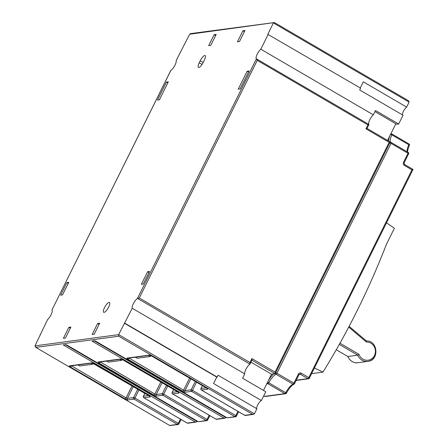 <?xml version="1.0" encoding="UTF-8"?>
<svg xmlns="http://www.w3.org/2000/svg" width="448" height="448" viewBox="0 0 448 448"><rect width="100%" height="100%" fill="white"/><g stroke="black" fill="none" stroke-linecap="round" stroke-linejoin="round"><path stroke-width="0.67" d="M122.265 359.576L121.587 360.36L119.778 359.307M121.587 360.36L108.433 362.13L106.624 361.077M151.032 355.706L150.36 356.49L148.551 355.432M150.36 356.49L137.206 358.26L135.397 357.202M93.492 363.446L92.814 364.23L91.006 363.177M92.814 364.23L79.666 365.999L77.857 364.946M238.633 411.762L236.37 416.203A1.142 1.064 -97.7 0 1 235.581 416.786L227.052 417.844L234.937 416.651L191.582 391.367L185.416 392.196A2.285 0.487 -153.6 0 1 182.706 391.21L128.044 359.324A2.285 0.487 -153.6 0 1 126.98 358.114L149.178 355.13A2.285 0.487 -153.6 0 1 151.883 356.121L206.545 388.002A2.285 0.487 -153.6 0 1 207.609 389.211L201.443 390.04L244.798 415.324L252.526 414.288L118.692 336.23L35.834 347.379L34.972 345.884L47.538 319.642A5.936 1.747 -59.7 0 0 51.05 314.826A5.936 1.747 -59.7 0 0 51.94 310.01L170.744 70.678M189.689 34.216L190.646 33.611L274.4 22.562L189.689 34.216L176.137 60.592A5.936 1.747 120.3 0 1 175.017 65.089A5.936 1.747 120.3 0 1 170.912 70.336M104.518 307.63A5.706 1.68 120.3 0 1 109.452 302.422A5.706 1.68 120.3 0 1 108.629 307.076A5.706 1.68 120.3 0 1 103.701 312.284A5.706 1.68 120.3 0 1 104.518 307.63M203.33 62.21A5.706 1.68 120.3 0 1 198.402 67.418A5.706 1.68 120.3 0 1 199.22 62.765L200.211 60.766A5.706 1.68 120.3 0 1 205.145 55.563A5.706 1.68 120.3 0 1 204.322 60.217L203.33 62.21M273.37 22.96L267.803 34.334L360.573 88.15L359.677 89.958L403.032 115.242L398.67 124.023L396.738 124.286L374.954 111.58M268.212 34.278L260.809 49.202L373.335 114.834L375.486 110.505L398.67 124.023M274.266 22.456L408.52 100.755L409.097 102.099L406.644 107.106A4.81 1.417 -59.7 0 0 403.558 111.093A4.81 1.417 -59.7 0 0 402.606 114.996M360.276 87.976L363.289 81.822L406.644 107.106M395.847 123.766L387.582 140.414M263.486 390.404L271.538 374.186L275.218 373.615L390.214 141.954L389.133 142.346L365.943 128.822L367.898 124.891L257.253 60.357L256.407 58.834L368.939 124.466A5.936 1.747 120.3 0 1 369.578 120.187A5.936 1.747 120.3 0 1 373.335 114.834M252.526 414.288L253.417 414.389L254.369 413.801L256.889 408.783A4.81 1.417 120.3 0 1 257.981 404.382A4.81 1.417 120.3 0 1 261.419 400.523L265.776 391.737L242.592 378.218L244.742 373.89L132.21 308.252A5.936 1.747 120.3 0 1 133.605 303.218A5.936 1.747 120.3 0 1 137.43 298.508L256.407 58.834A5.936 1.747 -59.7 0 1 257.046 54.55A5.936 1.747 -59.7 0 1 260.809 49.202M94.606 341.046L225.893 417.614L226.066 417.267M65.834 344.915L197.12 421.484L197.294 421.137M34.972 345.884L118.658 334.628L132.21 308.252M242.906 30.789L237.451 41.776L239.506 41.496L244.961 30.509L242.906 30.789L244.39 31.657M214.133 34.658L208.678 45.646L210.734 45.371L216.188 34.384L214.133 34.658L215.622 35.526M94.214 334.186L92.159 334.46L97.614 323.473L99.669 323.198L94.214 334.186M65.442 338.055L63.386 338.335L68.841 327.348L70.896 327.068L65.442 338.055M166.421 82.096L157.494 100.078L159.387 99.82L168.308 81.838L166.421 82.096L167.787 82.891M247.145 71.232L238.218 89.214L240.111 88.962L249.038 70.98L247.145 71.232L248.511 72.033M147.622 271.718L141.372 284.306L143.265 284.054L149.514 271.466L147.622 271.718L148.988 272.518M62.541 294.913L68.79 282.324L66.898 282.582L60.648 295.165L62.541 294.913M40.135 334.561L40.432 334.74M124.807 323.17L217.168 377.042L216.759 377.098L213.539 383.499L256.889 408.783M124.393 323.226L216.759 377.098M257.253 60.357L139.294 297.976L137.43 298.508M244.742 373.89A5.936 1.747 -59.7 0 1 246.137 368.855A5.936 1.747 -59.7 0 1 249.962 364.14L137.564 298.458M68.264 283.377L66.898 282.582M68.841 327.348L70.33 328.21M97.614 323.473L99.098 324.341M261.419 400.523L218.064 375.234L217.168 377.042M118.658 334.628L254.369 413.801M250.986 362.197L271.538 374.186M95.256 340.939L226.918 417.732M95.234 340.962L92.098 341.163L94.97 340.777M225.893 417.614L224.93 418.219L224.045 418.118L92.098 341.163M118.692 336.23L118.653 334.645M169.792 425.544L35.543 347.245L169.792 425.544L178.041 424.53A1.142 1.064 82.3 0 0 178.83 423.948L178.298 423.343L180.404 419.104M209.866 415.638L207.603 420.073A1.142 1.064 -97.7 0 1 206.808 420.655L198.279 421.714L206.164 420.526L162.809 395.237L156.643 396.066A2.285 0.487 -153.6 0 1 153.938 395.08L99.271 363.199A2.285 0.487 -153.6 0 1 98.207 361.99L120.406 358.999A2.285 0.487 -153.6 0 1 123.11 359.99L177.778 391.871A2.285 0.487 -153.6 0 1 178.836 393.081L172.676 393.91L216.026 419.199L224.045 418.118M197.12 421.484L196.162 422.089L195.272 421.988L63.325 345.033L66.203 344.646L198.15 421.602M51.979 309.932L170.8 70.454M256.497 58.89L368.978 124.494L367.898 124.891M365.943 128.822L367.03 128.43L368.984 124.499M139.294 297.976L249.939 362.51L250.051 364.067L252.034 360.091L251.894 358.579L275.078 372.098L389.133 142.346M251.978 360.209L275.117 373.705L275.078 372.098M311.668 373.638L322.986 372.114A780.998 727.63 82.3 0 0 357.549 309.831A780.998 727.63 82.3 0 0 386.456 244.25L394.391 228.267L386.529 222.824M322.986 372.114L314.462 368.004M374.976 356.154A10.276 9.57 -97.7 0 1 367.864 361.39A10.276 9.57 -97.7 0 1 357.717 355.158L347.85 356.485A10.276 9.57 82.3 0 0 357.997 362.718C356.182 363.238 350.739 362.667 347.76 356.451L336.274 349.731M357.997 362.718L367.864 361.39C379.512 360.461 378.045 340.368 366.38 340.945L349.11 326.34M366.358 340.945L366.425 342.037L348.706 327.096M339.287 344.406L357.717 355.158L358.96 354.301A9.134 8.506 82.3 0 0 369.141 359.996A9.134 8.506 82.3 0 0 375.312 349.86A9.134 8.506 82.3 0 0 366.425 342.037M296.246 380.223L307.899 378.655L300.362 374.259A1.142 0.336 -59.7 0 0 301.269 373.206L308.806 377.602L411.947 169.826L413.034 169.428L404.572 164.494A1.142 0.336 -59.7 0 0 404.494 164.483M275.498 373.05A1.142 1.036 71.3 0 0 276.074 374.293A10.276 3.018 -59.7 0 0 268.772 382.782L285.734 392.678A10.276 3.018 120.3 0 1 293.042 384.188A1.142 1.036 71.3 0 0 293.86 384.278L293.86 384.278A1.142 1.036 71.3 0 0 294.437 383.746L293.905 383.141L298.39 374.102A2.285 2.128 82.3 0 1 301.269 373.206M389.872 142.643A1.142 1.081 -82.9 0 1 390.768 142.318L390.768 142.318A1.142 1.081 -82.9 0 1 391.166 142.447A1.142 0.336 -59.7 0 1 391.205 142.464L408.167 152.359A1.142 0.336 -59.7 0 0 408.128 152.342L391.238 142.492M199.22 62.765L202.048 64.417M200.211 60.766L203.185 62.502M409.097 102.099L273.381 22.943M249.939 362.51L251.894 358.579M169.663 425.438L177.391 424.396L134.036 399.112L127.87 399.941A1.142 1.064 -97.7 0 1 127.428 398.39L133.588 397.561L137.738 389.206M195.272 421.988L187.258 423.069A1.142 0.336 120.3 0 1 187.174 423.058A1.142 1.142 0 0 0 187.902 423.203A1.142 1.064 -97.7 0 1 187.258 423.069L143.903 397.785L150.069 396.95A2.285 0.487 -153.6 0 0 149.005 395.741L94.343 363.86A2.285 0.487 -153.6 0 0 91.633 362.874L69.44 365.859A2.285 0.487 -153.6 0 0 70.504 367.069L125.166 398.95A2.285 0.487 -153.6 0 0 127.87 399.941M63.325 345.033L66.203 344.646M144.878 393.366L143.455 396.234L148.602 395.539M133.274 386.602L127.428 398.39L126.073 397.897L132.037 385.879M138.981 389.928L134.943 398.054L178.298 423.343A1.142 0.336 120.3 0 1 177.391 424.396A1.142 1.064 82.3 0 0 178.041 424.53A1.142 1.142 0 0 0 178.909 423.903L181.093 419.507M71.518 365.798L126.073 397.897A1.142 0.336 -59.7 0 1 125.166 398.95M100.285 361.928L154.846 394.027L160.81 382.01M173.65 389.497L172.228 392.364L177.374 391.67M162.047 382.732L156.195 394.52L162.361 393.691L166.51 385.336M167.748 386.058L163.716 394.184L207.071 419.468L209.171 415.234M202.418 385.627L201.001 388.494L206.147 387.8M190.82 378.862L184.968 390.65L191.134 389.822L195.283 381.461M196.521 382.189L192.489 390.314L235.838 415.598L237.944 411.365M129.058 358.058L183.613 390.152L189.582 378.14M191.134 389.822A1.142 1.064 82.3 0 0 191.582 391.367A1.142 0.336 120.3 0 0 192.489 390.314L191.134 389.822M185.416 392.196A1.142 1.064 -97.7 0 1 184.968 390.65L183.613 390.152A1.142 0.336 -59.7 0 1 182.706 391.21M128.044 359.324A1.142 0.336 -59.7 0 0 128.951 358.271L128.688 358.103M235.838 415.598A1.142 0.336 120.3 0 1 234.937 416.651A1.142 1.064 -97.7 0 0 235.581 416.786A1.142 1.142 0 0 0 236.454 416.164L235.838 415.598M126.98 358.114A1.142 1.064 82.3 0 0 127.63 358.249L149.778 355.27L151.805 356.104A1.142 0.336 120.3 0 1 151.754 356.042M149.178 355.13A1.142 1.064 82.3 0 0 149.772 355.27L149.822 355.264M151.883 356.121A1.142 0.336 120.3 0 1 151.805 356.104L206.466 387.99A1.142 0.336 120.3 0 1 206.416 387.923M206.545 388.002A1.142 0.336 120.3 0 1 206.466 387.99L207.2 388.427M207.609 389.211A1.142 1.064 -97.7 0 1 207.054 388.371M172.166 392.504L172.228 392.364A1.142 1.064 82.3 0 0 172.676 393.91A1.142 0.336 120.3 0 1 172.592 393.898A1.142 0.336 120.3 0 1 172.536 393.82M202.373 385.599L200.917 388.534A1.142 1.142 0 0 0 201.365 390.029A1.142 0.336 120.3 0 0 201.443 390.04A1.142 1.064 -97.7 0 1 201.001 388.494L200.939 388.634M178.282 392.241A1.142 1.064 82.3 0 0 178.836 393.081M173.606 389.469L172.144 392.403A1.142 1.142 0 0 0 172.592 393.898L215.947 419.182A1.142 1.142 0 0 0 216.675 419.328A1.142 1.064 -97.7 0 1 216.026 419.199A1.142 0.336 120.3 0 1 215.947 419.182A1.142 0.336 120.3 0 1 215.897 419.121M244.67 415.251A1.142 0.336 120.3 0 0 244.72 415.313A1.142 1.142 0 0 0 245.448 415.458A1.142 1.064 82.3 0 1 244.798 415.324A1.142 0.336 120.3 0 1 244.72 415.313L201.365 390.029A1.142 0.336 120.3 0 1 201.309 389.945M178.433 392.297L123.032 359.979L120.988 359.139A1.142 1.064 -97.7 0 1 120.406 358.999M121.005 359.139L98.857 362.118A1.142 1.064 -97.7 0 1 98.207 361.99M99.271 363.199A1.142 0.336 120.3 0 0 100.178 362.141L99.921 361.978M133.588 397.561A1.142 1.064 82.3 0 0 134.036 399.112A1.142 0.336 120.3 0 0 134.943 398.054L133.588 397.561M156.643 396.066A1.142 1.064 82.3 0 1 156.195 394.52L154.846 394.027A1.142 0.336 120.3 0 1 153.938 395.08M70.504 367.069A1.142 0.336 -59.7 0 0 71.406 366.016L71.148 365.848M162.361 393.691A1.142 1.064 82.3 0 0 162.809 395.237A1.142 0.336 120.3 0 0 163.716 394.184L162.361 393.691M69.44 365.859A1.142 1.064 82.3 0 0 70.084 365.988L92.232 363.009A1.142 1.064 82.3 0 1 91.633 362.874M207.071 419.468A1.142 0.336 120.3 0 1 206.164 420.526A1.142 1.064 -97.7 0 0 206.808 420.655A1.142 1.142 0 0 0 207.682 420.034L207.071 419.468M150.069 396.95A1.142 1.064 -97.7 0 1 149.514 396.116M144.833 393.344L143.377 396.278A1.142 1.142 0 0 0 143.825 397.768A1.142 0.336 120.3 0 0 143.903 397.785A1.142 1.064 -97.7 0 1 143.455 396.234L143.394 396.374M187.124 422.99A1.142 0.336 120.3 0 0 187.174 423.058L143.825 397.768A1.142 0.336 120.3 0 1 143.769 397.69M263.76 395.802L264.701 396.346L284.878 393.635L267.915 383.74L266.717 383.902M411.947 169.826L404.41 165.424A2.285 2.128 82.3 0 1 403.519 162.327L408.005 153.289L391.042 143.394L276.937 373.251L293.905 383.141A1.142 0.336 -59.7 0 1 293.042 384.188L276.074 374.293A1.142 0.336 -59.7 0 0 276.937 373.251L275.643 372.753M268.279 380.744A11.413 3.354 120.3 0 1 273.734 373.89M388.59 141.002A11.413 3.354 120.3 0 1 389.838 135.867M407.462 151.945A10.276 3.018 120.3 0 1 408.811 144.743L391.849 134.848A10.276 3.018 -59.7 0 0 390.779 142.318L390.796 142.33M298.995 374.584A1.142 1.064 -97.7 0 1 300.362 374.259L299.169 374.416M339.959 343.213L358.96 354.301M296.128 380.458L308.549 378.79A1.142 1.142 0 0 0 309.417 378.162L308.806 377.602A1.142 0.336 -59.7 0 1 307.899 378.655A1.142 1.064 82.3 0 0 309.338 378.207L413.034 169.434M264.572 396.273A1.142 0.336 -59.7 0 0 264.622 396.334A1.142 0.336 -59.7 0 0 264.701 396.346A1.142 1.064 82.3 0 0 265.35 396.48L285.527 393.764A1.142 1.064 82.3 0 0 286.317 393.182L286.384 393.17C289.302 388.136 291.794 385.168 293.86 384.278A1.142 1.142 0 0 0 294.515 383.706L299.001 374.668L298.39 374.102M284.878 393.635A1.142 1.064 82.3 0 0 285.527 393.764A1.142 1.142 0 0 0 286.384 393.17L285.734 392.678A1.142 0.336 -59.7 0 1 284.878 393.635M298.922 374.707L299.712 374.125M404.41 165.424A1.142 0.336 -59.7 0 0 404.572 164.494L404.046 162.932M267.35 382.62A1.142 1.064 82.3 0 0 267.915 383.74A1.142 0.336 -59.7 0 0 268.772 382.782L267.557 382.211M403.519 162.327L404.13 162.893L408.537 153.894M408.005 153.289L408.615 153.849A1.142 1.142 0 0 0 408.167 152.359A1.142 0.336 -59.7 0 1 408.005 153.289M409.394 145.376A1.142 1.142 0 0 0 408.929 143.914A1.142 0.336 -59.7 0 1 408.811 144.743A1.142 0.347 24.6 0 1 409.394 145.376C406.678 151.738 407.954 152.611 407.786 152.242M390.55 134.434A1.142 0.347 -155.4 0 1 391.849 134.848A1.142 0.336 -59.7 0 0 391.961 134.019L408.929 143.914A1.142 0.336 -59.7 0 0 408.85 143.898M389.749 142.895L391.042 143.394A1.142 0.336 -59.7 0 0 391.205 142.464A1.142 1.142 0 0 0 390.768 142.318M390.802 133.93L391.238 133.874A1.142 1.142 0 0 1 391.961 134.019A1.142 0.336 -59.7 0 0 391.882 134.002A1.142 1.064 82.3 0 0 390.712 134.109M227.052 417.844L95.105 340.883M216.675 419.328L224.93 418.219M245.448 415.458L253.417 414.389M92.282 363.003L149.66 396.172M198.279 421.714L66.332 344.753M187.902 423.203L196.162 422.089M367.03 128.43L390.214 141.949M336.263 349.759L347.782 356.474M263.749 395.825L264.622 396.334A1.142 1.142 0 0 0 265.35 396.48"/></g></svg>
